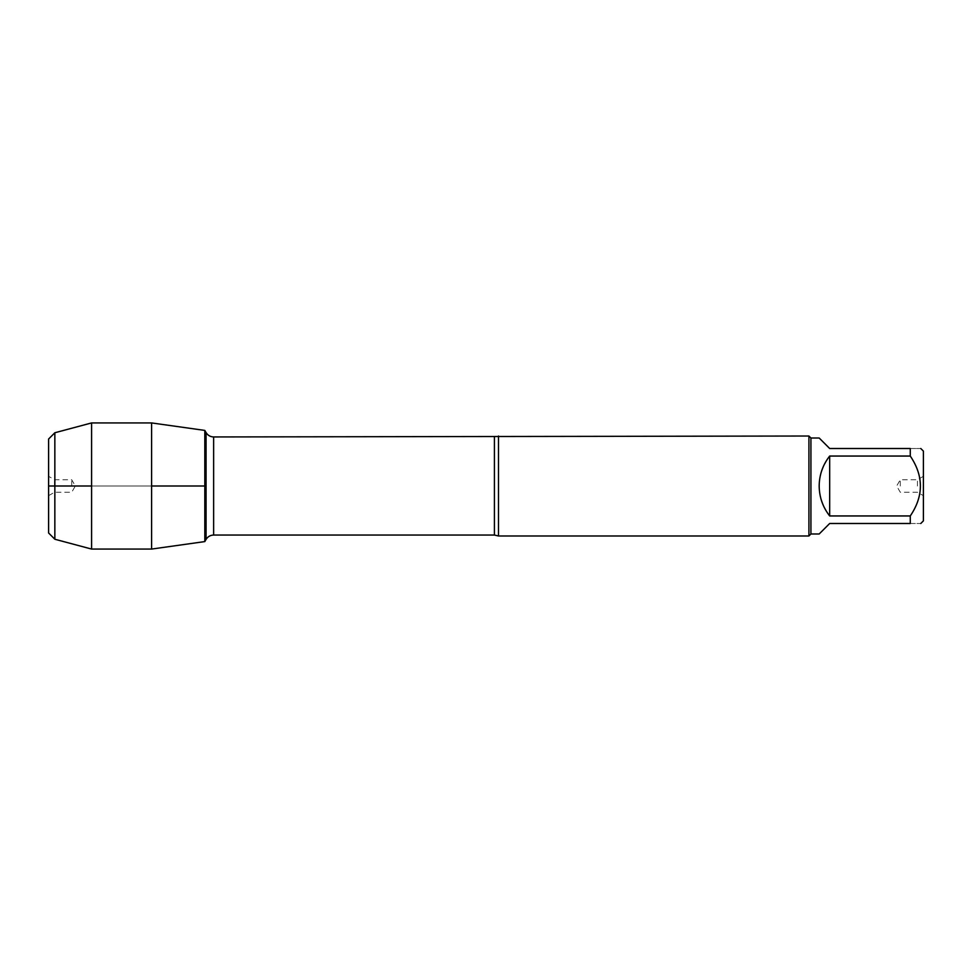 <?xml version="1.0" encoding="UTF-8"?>
<svg xmlns="http://www.w3.org/2000/svg" width="972" height="972" viewBox="0 0 972 972"><rect width="100%" height="100%" fill="white"/><g stroke="black" fill="none" stroke-linecap="round" stroke-linejoin="round"><path stroke-width="0.73" stroke-dasharray="4.86 3.65" d="M923.4 520.87L923.4 451.13M819.177 533.993L829.675 523.495L910.278 523.495C923.764 523.495 923.764 523.495 910.278 523.495L910.278 515.95C923.764 496.012 923.764 476.037 910.278 456.05L910.278 448.505C923.764 448.505 923.764 448.505 910.278 448.505L829.675 448.505L819.177 438.008M810.927 438.008L810.927 533.993M910.278 515.95L829.675 515.95C815.812 495.987 815.812 476.013 829.675 456.05L910.278 456.05M498.502 535.985L498.502 436.015M204.813 486L204.813 541.586L204.813 486M808.923 436.015L808.923 535.985M923.4 486L923.4 495.684L923.4 486M829.675 456.05L829.675 515.95M917.447 486L917.447 479.755L917.447 486M900.279 486L900.279 479.755L900.279 486M151.596 549.071L151.596 422.929M91.587 549.071L91.587 422.929M71.721 486L71.721 479.755L71.721 486M54.553 486L54.553 479.755L54.553 486M48.6 486L48.6 476.316L48.6 486M48.6 532.984L48.6 439.016M54.845 432.759L54.845 539.241M91.587 486L151.596 486L91.587 486M494.408 436.95L494.408 535.05M213.633 535.05L213.633 436.95M206.064 432.576L206.064 539.424M923.4 476.316L917.447 479.755L900.279 479.755L896.67 486L900.279 492.245L917.447 492.245L923.4 495.684M48.6 495.684L54.553 492.245L71.721 492.245L75.33 486L71.721 479.755L54.553 479.755L48.6 476.316"/><path stroke-width="1.46" d="M920.776 448.505L923.4 451.13L923.4 520.87L920.776 523.495M910.278 448.505C923.764 448.505 923.764 448.505 910.278 448.505L910.278 456.05C923.764 476.037 923.764 496.012 910.278 515.95L910.278 523.495C923.764 523.495 923.764 523.495 910.278 523.495L829.675 523.495L819.177 533.993L810.927 533.993L810.927 438.008L819.177 438.008L829.675 448.505L910.278 448.505M910.278 456.05L829.675 456.05C822.798 464.847 819.299 474.834 819.177 486C819.299 497.166 822.798 507.153 829.675 515.95L910.278 515.95M498.502 436.015L498.502 535.985L808.923 535.985L808.923 436.015L213.633 436.95L213.633 535.05C210.329 535.159 207.814 536.617 206.064 539.424L206.064 432.576L204.813 430.414L204.813 541.586L204.813 430.414L151.596 422.929L151.596 549.071L204.813 541.586L206.064 539.424M829.675 515.95L829.675 456.05M54.845 432.759L48.6 439.016L48.6 532.984L54.845 539.241L54.845 432.759L91.587 422.929L91.587 549.071L151.596 549.071M91.587 486L48.6 486L91.587 486M151.596 486L204.813 486L151.596 486M498.502 535.985L494.408 535.05L494.408 436.95M494.408 535.05L213.633 535.05M213.633 436.95C210.329 436.841 207.814 435.383 206.064 432.576M810.927 438.008L808.923 436.015M810.927 533.993L808.923 535.985M91.587 422.929L151.596 422.929M54.845 539.241L91.587 549.071"/></g></svg>
